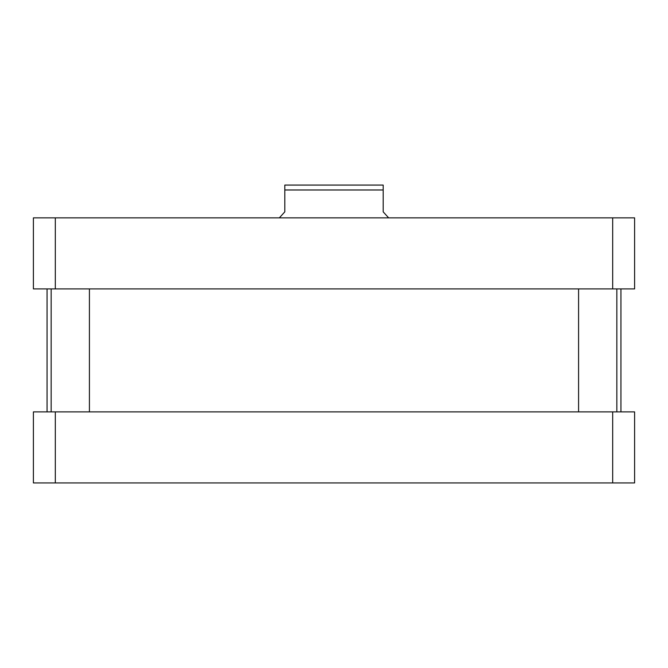<?xml version="1.0" encoding="UTF-8"?>
<svg xmlns="http://www.w3.org/2000/svg" width="668" height="668" viewBox="0 0 668 668"><rect width="100%" height="100%" fill="white"/><g stroke="black" fill="none" stroke-linecap="round" stroke-linejoin="round"><path stroke-width="1" d="M388.651 217.86L383.19 211.848L383.19 185.069L383.19 189.988L284.81 189.988L284.81 211.848L279.349 217.86M306.328 185.069L284.81 185.069L284.81 189.988L284.81 185.069L383.19 185.069M89.42 411.88L89.42 288.91M616.84 411.88L616.84 288.91M33.4 217.86L634.6 217.86L634.6 288.91L33.4 288.91L33.4 217.86M55.319 288.91L55.319 217.86M612.681 288.91L612.681 217.86M33.4 482.931L634.6 482.931L634.6 411.88L33.4 411.88L33.4 482.931M55.319 411.88L55.319 482.931M612.681 411.88L612.681 482.931M47.061 411.88L47.061 288.91M51.16 411.88L51.16 288.91M578.58 411.88L578.58 288.91M620.939 411.88L620.939 288.91"/></g></svg>
